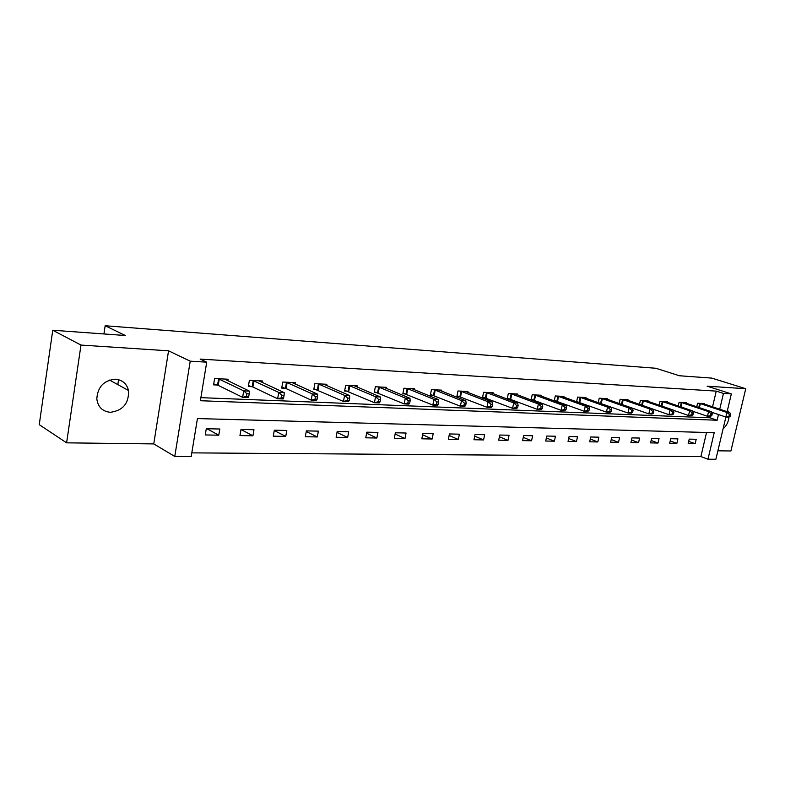 <?xml version="1.0" encoding="UTF-8"?>
<svg xmlns="http://www.w3.org/2000/svg" width="785" height="785" viewBox="0 0 785 785"><rect width="100%" height="100%" fill="white"/><g stroke="black" fill="none" stroke-linecap="round" stroke-linejoin="round"><path stroke-width="1.18" d="M110.42 412.302C122.99 410.545 129.025 403.284 128.524 390.508C126.777 383.698 122.431 379.93 115.474 379.204C103.865 380.323 97.654 386.887 96.81 398.898C97.958 407.052 102.492 411.526 110.42 412.302M723.093 428.787C726.468 425.97 728.451 422.026 729.039 416.963M728.549 412.154L727.499 410.143M725.88 417.021L715.881 459.254L707.962 459.215L714.213 432.682L197.437 418.572L191.197 456.536L174.77 456.448L190.225 361.178L206.72 362.17L200.371 400.723L717.137 420.24L718.481 414.549M153.752 443.908L168.559 350.816L80.992 345.066L52.752 330.24L39.25 424.675L66.607 442.838L153.752 443.908L174.77 456.448M717.882 450.816L730.904 450.973L745.75 388.712L707.148 386.181L731.345 393.903L727.136 411.683M191.795 452.866L700.897 456.585L707.962 459.215M80.992 345.066L66.607 442.838M52.752 330.24L125.315 335.509L105.17 325.746L655.877 368.273L679.417 375.76L711.779 378.105L745.75 388.712M105.17 325.746L103.934 333.959M700.897 456.585L706.549 432.476M696.197 439.266L689.22 439.109L688.18 443.574L695.157 443.692L696.197 439.266M677.897 438.864L670.714 438.717L669.674 443.24L676.856 443.368L677.897 438.864M659.047 438.462L651.638 438.305L650.598 442.897L657.997 443.034L659.047 438.462M639.608 438.05L631.974 437.883L630.924 442.554L638.558 442.691L639.608 438.05M619.561 437.618L611.682 437.441L610.632 442.19L618.511 442.328L619.561 437.618M598.867 437.166L590.732 436.99L589.682 441.818L597.817 441.955L598.867 437.166M577.505 436.705L569.105 436.529L568.046 441.425L576.455 441.582L577.505 436.705M555.446 436.234L546.762 436.048L545.703 441.033L554.387 441.18L555.446 436.234M532.632 435.744L523.654 435.547L522.594 440.62L531.573 440.777L532.632 435.744M509.053 435.233L499.76 435.037L498.701 440.189L507.983 440.356L509.053 435.233M484.649 434.713L475.033 434.507L473.973 439.747L483.58 439.924L484.649 434.713M459.382 434.174L449.422 433.958L448.363 439.286L458.312 439.472L459.382 434.174M433.202 433.605L422.879 433.389L421.82 438.815L432.142 439.001L433.202 433.605M406.071 433.026L395.365 432.79L394.305 438.324L405.011 438.521L406.071 433.026M377.919 432.417L366.811 432.182L365.751 437.814L376.859 438.01L377.919 432.417M348.707 431.789L337.167 431.544L336.108 437.284L347.647 437.49L348.707 431.789M318.357 431.132L306.366 430.877L305.316 436.735L317.297 436.951L318.357 431.132M286.8 430.455L274.328 430.19L273.288 436.166L285.75 436.391L286.8 430.455M253.977 429.748L241.005 429.474L239.955 435.567L252.937 435.803L253.977 429.748M219.81 429.012L206.288 428.728L205.248 434.949L218.77 435.194L219.81 429.012M712.554 406.836L716.244 391.116L200.175 359.088L206.72 362.17M200.881 397.652L709.983 417.797L710.317 416.393M704.39 404.118L704.518 403.588L697.551 403.235L696.737 406.777M686.129 403.205L686.257 402.656L679.084 402.293L678.23 405.992M667.299 402.273L667.436 401.694L660.038 401.321L659.164 405.188M647.89 401.302L648.027 400.703L640.403 400.311L639.49 404.373M627.863 400.311L628.01 399.683L620.14 399.28L619.198 403.529M607.197 399.29L607.345 398.623L599.22 398.211L598.239 402.676M599.554 403.147L600.358 403.186M585.855 398.23L586.012 397.534L577.613 397.102L576.602 401.802M577.417 402.097L578.82 402.165M563.807 397.141L563.964 396.405L555.289 395.964L554.239 400.909M554.524 401.007L556.565 401.106M541.012 396.013L541.169 395.238L532.201 394.776L531.131 399.899L533.564 400.016M517.433 394.845L517.6 394.031L508.317 393.56L507.247 398.77L509.759 398.888M493.029 393.648L493.206 392.785L483.599 392.294L482.52 397.602L485.12 397.72M467.762 392.402L467.948 391.499L457.989 390.989L456.909 396.386L459.608 396.513M441.582 391.116L441.769 390.155L431.446 389.625L430.366 395.13L433.173 395.257M414.431 389.792L414.627 388.771L403.922 388.222L402.842 393.825L405.747 393.962M386.259 388.418L386.465 387.329L375.348 386.76L374.278 392.471L377.291 392.608M357.008 386.995L357.224 385.837L345.685 385.239L344.615 391.058L347.745 391.215M326.619 385.523L326.845 384.277L314.844 383.669L313.784 389.605L317.032 389.752M295.023 384.002L295.258 382.668L282.777 382.03L281.717 388.084L285.102 388.241M262.141 382.423L262.386 380.98L249.394 380.323L248.335 386.495L251.857 386.671M227.895 380.794L228.16 379.233L214.609 378.537L213.569 384.856L217.239 385.023M168.559 350.816L190.225 361.178M716.244 391.116L723.456 393.422L731.345 393.903M719.737 409.221L723.456 393.422M709.983 417.797L717.137 420.24M688.7 441.347L695.157 443.692M670.204 440.925L676.856 443.368M651.148 440.473L657.997 443.034M631.493 440.012L638.558 442.691M611.221 439.531L618.511 442.328M590.291 439.031L597.817 441.955M568.683 438.501L576.455 441.582M546.35 437.951L554.387 441.18M523.271 437.373L531.573 440.777M499.407 436.774L507.983 440.356M474.699 436.136L483.58 439.924M449.118 435.469L458.312 439.472M422.615 434.772L432.142 439.001M395.13 434.026L405.011 438.521M366.615 433.232L376.859 438.01M337.01 432.398L347.647 437.49M306.248 431.505L317.297 436.951M274.269 430.553L285.75 436.391M240.995 429.523L252.937 435.803M206.916 428.738L218.77 435.194M118.564 379.685L117.809 384.621M730.109 416.384L730.55 414.549L729.393 414.5L728.961 416.335L730.109 416.384L728.715 417.139L725.831 417.021L726.91 412.439L699.445 403.333M729.393 414.5L726.91 412.439L729.805 412.576L702.644 403.5M728.961 416.335L725.831 417.021L711.72 412.272M730.55 414.549L729.805 412.576M711.818 415.628L712.26 413.764L711.063 413.715L710.631 415.579L711.818 415.628L710.445 416.393L707.471 416.276L708.561 411.625L681.027 402.391M711.063 413.715L708.561 411.625L711.534 411.752L684.324 402.558M710.631 415.579L707.471 416.276L692.821 411.291M712.26 413.764L711.534 411.752M692.959 414.843L693.39 412.949L692.164 412.9L691.722 414.794L692.959 414.843L691.605 415.628L688.533 415.5L689.622 410.781L662.04 401.42M692.164 412.9L689.622 410.781L692.694 410.918L665.444 401.596M691.722 414.794L688.533 415.5L673.334 410.261M693.39 412.949L692.694 410.918M673.491 414.038L673.932 412.115L672.657 412.066L672.215 413.98L673.491 414.038L672.166 414.833L668.987 414.706L670.086 409.907L642.464 400.419M672.657 412.066L670.086 409.907L673.265 410.045L645.976 400.595M672.215 413.98L668.987 414.706L653.208 409.201M673.932 412.115L673.265 410.045M653.395 413.204L653.836 411.252L652.521 411.193L652.08 413.146L653.395 413.204L652.09 414.019L648.812 413.881L649.921 409.005L622.269 399.388M652.521 411.193L649.921 409.005L653.198 409.152L625.89 399.575M652.08 413.146L648.812 413.881L620.346 403.941M653.836 411.252L653.198 409.152M632.631 412.341L633.073 410.359L631.719 410.3L631.277 412.282L632.631 412.341L631.366 413.175L627.98 413.038L629.089 408.072L601.418 398.319M631.719 410.3L629.089 408.072L632.474 408.229L605.166 398.515M631.277 412.282L627.98 413.038L598.258 402.607M633.073 410.359L632.474 408.229M611.181 411.458L611.623 409.436L610.22 409.377L609.778 411.399L611.181 411.458L609.945 412.302L606.442 412.154L607.551 407.111L579.889 397.22M610.22 409.377L607.551 407.111L611.054 407.268L583.755 397.416M609.778 411.399L606.442 412.154L576.651 401.567M611.623 409.436L611.054 407.268M588.995 410.535L589.437 408.485L587.994 408.426L587.543 410.476L588.995 410.535L587.788 411.399L584.177 411.252L585.286 406.12L557.635 396.082M587.994 408.426L585.286 406.12L588.907 406.277L561.628 396.288M587.543 410.476L584.177 411.252L554.328 400.487M589.437 408.485L588.907 406.277M566.044 409.584L566.485 407.493L564.994 407.435L564.543 409.525L566.044 409.584L564.876 410.467L561.138 410.31L562.246 405.089L534.634 394.904M564.994 407.435L562.246 405.089L565.995 405.256L538.765 395.12M564.543 409.525L561.138 410.31L531.239 399.369M566.485 407.493L565.995 405.256M542.278 408.602L542.729 406.473L541.179 406.404L540.728 408.534L542.278 408.602L541.159 409.495L537.283 409.338L538.402 404.03L510.839 393.687M541.179 406.404L538.402 404.03L542.278 404.197L515.107 393.903M540.728 408.534L537.283 409.338L507.355 398.221M542.729 406.473L542.278 404.197M517.668 407.582L518.11 405.413L516.51 405.345L516.059 407.513L517.668 407.582L516.589 408.494L512.576 408.328L513.694 402.921L486.2 392.431M516.51 405.345L513.694 402.921L517.707 403.107L490.625 392.657M516.059 407.513L512.576 408.328L482.638 397.024M518.11 405.413L517.707 403.107M492.146 406.522L492.597 404.314L490.929 404.246L490.488 406.453L492.146 406.522L491.125 407.454L486.965 407.287L488.084 401.783L460.687 391.126M490.929 404.246L488.084 401.783L492.254 401.969L465.269 391.362M490.488 406.453L486.965 407.287L457.027 395.777M492.597 404.314L492.254 401.969M465.691 405.423L466.143 403.176L464.406 403.107L463.955 405.354L465.691 405.423L464.72 406.385L460.393 406.208L461.521 400.595L434.242 389.772M464.406 403.107L461.521 400.595L465.839 400.792L439.001 390.017M463.955 405.354L460.393 406.208L430.494 394.492M466.143 403.176L465.839 400.792M438.226 404.285L438.668 401.998L436.872 401.92L436.421 404.206L438.226 404.285L437.314 405.266L432.829 405.08L433.948 399.359L406.826 388.369M436.872 401.92L433.948 399.359L438.432 399.565L411.752 388.624M436.421 404.206L432.829 405.08L402.97 393.157M438.668 401.998L438.432 399.565M409.691 403.107L410.143 400.772L408.278 400.693L407.827 403.029L409.691 403.107L408.848 404.108L404.187 403.912L405.305 398.083L378.37 386.917M408.278 400.693L405.305 398.083L409.976 398.289L383.482 387.172M407.827 403.029L404.187 403.912L374.406 391.774M410.143 400.772L409.976 398.289M380.038 401.871L380.489 399.496L378.547 399.418L378.105 401.792L380.038 401.871L379.273 402.901L374.425 402.705L375.544 396.759L348.815 385.406M378.547 399.418L375.544 396.759L380.391 396.974L354.133 385.671M378.105 401.792L374.425 402.705L344.743 390.331M380.489 399.496L380.391 396.974M349.197 400.595L349.649 398.172L347.627 398.083L347.176 400.517L349.197 400.595L348.501 401.645L343.457 401.439L344.576 395.375L318.102 383.836M347.627 398.083L344.576 395.375L349.619 395.601L323.626 384.12M347.176 400.517L343.457 401.439L313.921 388.83M349.649 398.172L349.619 395.601M317.091 399.261L317.533 396.788L315.433 396.7L314.981 399.182L317.091 399.261L316.483 400.34L311.223 400.124L312.332 393.933L286.162 382.197M315.433 396.7L312.332 393.933L317.591 394.168L291.912 382.491M314.981 399.182L311.223 400.124L286.074 388.575L281.854 387.27M317.533 396.788L317.591 394.168M283.63 397.877L284.082 395.355L281.884 395.257L281.442 397.789L283.63 397.877L283.12 398.976L277.645 398.76L278.744 392.431L252.917 380.499M281.884 395.257L278.744 392.431L284.219 392.677L258.903 380.803M281.442 397.789L277.645 398.76L252.839 387.005L248.482 385.641M284.082 395.355L284.219 392.677M248.747 396.435L249.188 393.854L246.902 393.756L246.461 396.337L248.747 396.435L248.335 397.563L242.614 397.328L243.713 390.871L218.289 378.733M246.902 393.756L243.713 390.871L249.434 391.126L224.53 379.047M246.461 396.337L242.614 397.328L218.22 385.376L213.716 383.943M249.188 393.854L249.434 391.126M700.338 403.588L699.386 407.67M699.72 403.402L698.778 407.464M681.929 402.646L680.948 406.915M681.311 402.469L680.33 406.709M662.952 401.685L661.941 406.149M662.324 401.498L661.313 405.933M643.386 400.684L642.336 405.364M642.758 400.497L641.708 405.138M623.192 399.653L622.132 404.442M622.564 399.467L621.494 404.246M602.35 398.594L601.281 403.461M601.712 398.397L600.643 403.264M580.821 397.495L579.752 402.44M580.184 397.298L579.114 402.244M558.577 396.366L557.507 401.39M557.939 396.16L556.859 401.194M535.576 395.189L534.506 400.311M534.928 394.992L533.859 400.105M511.781 393.982L510.711 399.182M511.133 393.776L510.064 398.976M487.151 392.726L486.072 398.024M486.504 392.51L485.424 397.809M461.639 391.421L460.569 396.817M460.991 391.215L459.912 396.602M435.204 390.076L434.125 395.571M434.556 389.86L433.477 395.346M407.788 388.683L406.709 394.276M407.13 388.457L406.061 394.05M379.332 387.231L378.262 392.932M378.684 387.005L377.605 392.706M349.786 385.72L348.717 391.538M349.129 385.494L348.059 391.303M319.073 384.159L318.003 390.086M318.425 383.924L317.356 389.851M287.133 382.53L286.074 388.575M286.486 382.295L285.416 388.339M253.898 380.833L252.839 387.005M253.241 380.597L252.181 386.769M219.26 379.076L218.22 385.376M218.613 378.831L217.563 385.121M128.524 390.508L109.527 380.068"/></g></svg>
